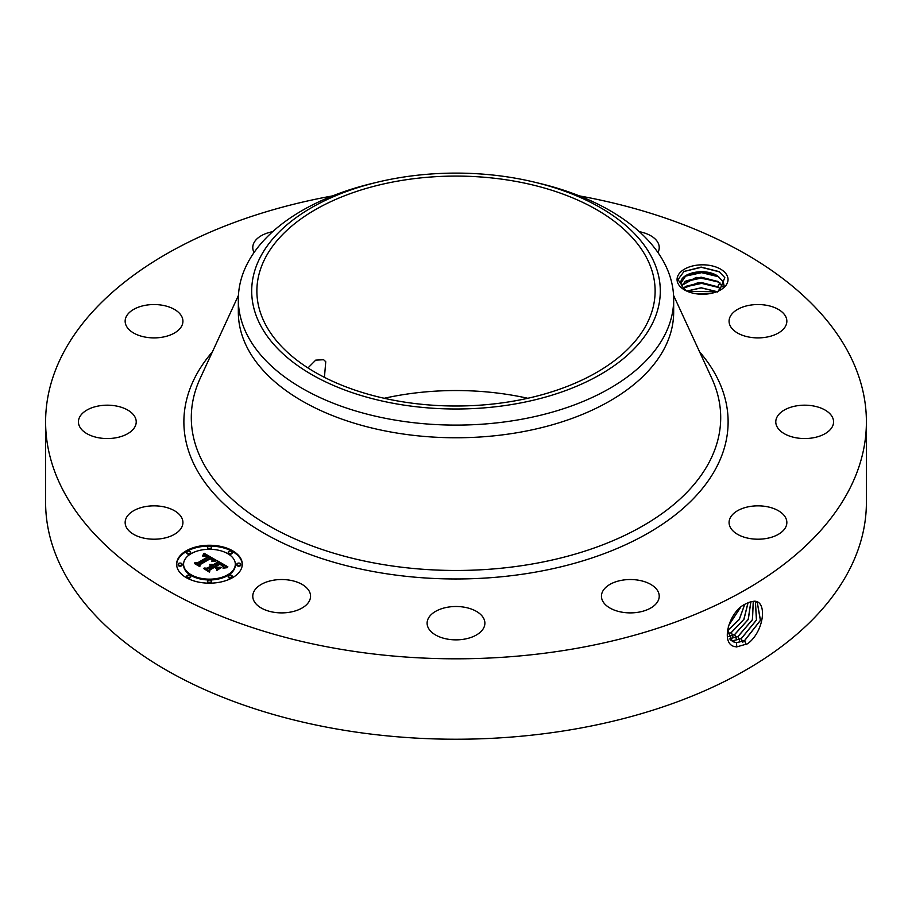 <?xml version="1.0" encoding="UTF-8"?>
<svg xmlns="http://www.w3.org/2000/svg" width="912" height="912" viewBox="0 0 912 912"><rect width="100%" height="100%" fill="white"/><g stroke="black" fill="none" stroke-linecap="round" stroke-linejoin="round"><path stroke-width="1.37" d="M579.348 195.886A410.4 236.938 180 0 1 866.4 421.868L866.4 502.295A410.4 236.938 180 0 1 571.539 729.646A410.4 236.938 180 0 1 45.6 502.295L45.6 421.868A410.4 236.938 180 0 1 332.652 195.886M866.4 421.868A410.4 236.938 180 0 1 571.539 649.23A410.4 236.938 180 0 1 45.6 421.868M749.037 602.308L746.198 603.664C728.654 610.607 718.793 647.03 737.056 646.802L747.566 643.781C764.37 631.549 767.63 600.461 754.03 601.213L749.037 602.308L754.03 601.213M727.001 275.378A25.49 14.717 180 0 1 720.571 289.936A25.49 14.717 180 0 1 684.524 289.936A25.49 14.717 180 0 1 678.095 283.666A25.49 14.717 180 0 1 695.377 265.403A25.49 14.717 180 0 1 727.001 275.378M181.762 517.834A28.888 16.678 180 0 1 182.924 522.519A28.888 16.678 180 0 1 158.152 539.038A28.888 16.678 180 0 1 126.312 527.216A28.888 16.678 180 0 1 125.149 522.519A28.888 16.678 180 0 1 149.933 506.012A28.888 16.678 180 0 1 181.762 517.834M79.253 417.935A28.888 16.678 180 0 1 110.762 405.304A28.888 16.678 180 0 1 136.219 421.868A28.888 16.678 180 0 1 135.398 425.813A28.888 16.678 180 0 1 103.888 438.433A28.888 16.678 180 0 1 78.432 421.868A28.888 16.678 180 0 1 79.253 417.935M133.129 309.704A28.888 16.678 180 0 1 164.776 305.737A28.888 16.678 180 0 1 182.924 321.218A28.888 16.678 180 0 1 174.944 332.732A28.888 16.678 180 0 1 143.298 336.699A28.888 16.678 180 0 1 125.149 321.218A28.888 16.678 180 0 1 133.129 309.704M254.072 252.499A28.888 16.678 180 0 1 252.772 247.54A28.888 16.678 180 0 1 272.665 231.682M639.335 231.682A28.888 16.678 180 0 1 650.279 235.467A28.888 16.678 180 0 1 659.228 247.54A28.888 16.678 180 0 1 657.928 252.499M785.688 316.521A28.888 16.678 180 0 1 786.851 321.218A28.888 16.678 180 0 1 762.067 337.725A28.888 16.678 180 0 1 730.238 325.915A28.888 16.678 180 0 1 729.076 321.218A28.888 16.678 180 0 1 753.848 304.711A28.888 16.678 180 0 1 785.688 316.521M832.747 425.813A28.888 16.678 180 0 1 801.238 438.433A28.888 16.678 180 0 1 775.781 421.868A28.888 16.678 180 0 1 776.602 417.935A28.888 16.678 180 0 1 808.112 405.304A28.888 16.678 180 0 1 833.568 421.868A28.888 16.678 180 0 1 832.747 425.813M778.871 534.033A28.888 16.678 180 0 1 747.224 538.012A28.888 16.678 180 0 1 729.076 522.519A28.888 16.678 180 0 1 737.056 511.016A28.888 16.678 180 0 1 768.702 507.038A28.888 16.678 180 0 1 786.851 522.519A28.888 16.678 180 0 1 778.871 534.033M638.468 612.214A28.888 16.678 180 0 1 601.441 596.209A28.888 16.678 180 0 1 622.201 580.203A28.888 16.678 180 0 1 659.228 596.209A28.888 16.678 180 0 1 638.468 612.214M449.183 639.392A28.888 16.678 180 0 1 427.112 623.181A28.888 16.678 180 0 1 462.817 606.97A28.888 16.678 180 0 1 484.888 623.181A28.888 16.678 180 0 1 449.183 639.392M261.721 608.281A28.888 16.678 180 0 1 252.772 596.209A28.888 16.678 180 0 1 270.294 580.876A28.888 16.678 180 0 1 301.61 584.136A28.888 16.678 180 0 1 310.559 596.209A28.888 16.678 180 0 1 293.037 611.542A28.888 16.678 180 0 1 261.721 608.281M232.663 577.615A32.832 18.958 180 0 1 196.889 581.731A32.832 18.958 180 0 1 176.62 564.22A32.832 18.958 180 0 1 186.23 550.814A32.832 18.958 180 0 1 222.015 546.698A32.832 18.958 180 0 1 242.284 564.22A32.832 18.958 180 0 1 232.663 577.615M727.423 629.485L732.359 641.41L736.497 642.732L744.614 640.669L760.483 620.354L757.234 602.205L753.893 601.339M719.522 290.506L724.801 277.636L719.112 271.616L701.123 267.091L684.023 271.445L677.947 279.676L681.093 283.86A21.546 12.437 180 0 0 681.549 285.513L685.938 290.689M242.273 564.619A32.832 18.958 0 0 0 221.696 547.428A32.832 18.958 0 0 0 186.23 551.612A32.832 18.958 0 0 0 176.62 564.619M732.313 641.387L736.417 642.686L744.534 640.623L760.391 620.342L757.188 602.182M384.191 398.282A199.124 114.969 180 0 1 399.935 395.192A199.124 114.969 180 0 1 527.809 398.282M681.002 282.88L686.029 275.549L701.123 271.81L717.721 276.108L723.227 281.865L724.094 285.559M724.071 286.117L723.227 281.751L717.687 275.971C703.756 266.851 678.277 273.828 681.093 283.86L681.002 282.823M535.344 182.366L540.542 183.62A217.672 125.674 180 0 1 673.672 299.432L673.672 312.098A217.672 125.674 180 0 1 517.286 432.687A217.672 125.674 180 0 1 238.328 312.098L238.328 299.432A217.672 125.674 180 0 1 247.129 264.047A217.672 125.674 180 0 1 371.458 183.62L376.656 182.366A204.299 117.944 180 0 1 535.344 182.366A204.299 117.944 180 0 1 652.034 324.262A204.299 117.944 180 0 1 398.487 404.233A204.299 117.944 180 0 1 259.966 257.845A204.299 117.944 180 0 1 376.656 182.366M183.586 564.619A25.867 14.934 0 0 0 183.586 565.018A25.867 14.934 0 0 0 199.546 578.824A25.867 14.934 0 0 0 227.738 575.586A25.867 14.934 0 0 0 235.319 565.018A25.867 14.934 0 0 0 235.307 564.619M228.342 552.638A1.995 1.151 0 0 0 228.217 553.037A1.995 1.151 0 0 0 229.436 554.097A1.995 1.151 0 0 0 231.614 553.846A1.995 1.151 0 0 0 232.195 553.037A1.995 1.151 0 0 0 232.07 552.638M228.342 576.601A1.995 1.151 0 0 0 228.217 577A1.995 1.151 0 0 0 229.436 578.06A1.995 1.151 0 0 0 231.614 577.809A1.995 1.151 0 0 0 232.195 577A1.995 1.151 0 0 0 232.07 576.601M236.938 564.619A1.995 1.151 0 0 0 236.812 565.018A1.995 1.151 0 0 0 238.032 566.078A1.995 1.151 0 0 0 240.209 565.828A1.995 1.151 0 0 0 240.791 565.018A1.995 1.151 0 0 0 240.665 564.619M186.835 576.601A1.995 1.151 0 0 0 186.709 577A1.995 1.151 0 0 0 187.929 578.06A1.995 1.151 0 0 0 190.106 577.809A1.995 1.151 0 0 0 190.688 577A1.995 1.151 0 0 0 190.562 576.601M207.583 581.56A1.995 1.151 0 0 0 207.457 581.97A1.995 1.151 0 0 0 208.688 583.03A1.995 1.151 0 0 0 210.854 582.779A1.995 1.151 0 0 0 211.436 581.97A1.995 1.151 0 0 0 211.31 581.56M186.835 552.638A1.995 1.151 0 0 0 186.709 553.037A1.995 1.151 0 0 0 187.929 554.097A1.995 1.151 0 0 0 190.106 553.846A1.995 1.151 0 0 0 190.688 553.037A1.995 1.151 0 0 0 190.562 552.638M207.583 547.679A1.995 1.151 0 0 0 207.457 548.078A1.995 1.151 0 0 0 208.688 549.138A1.995 1.151 0 0 0 210.854 548.887A1.995 1.151 0 0 0 211.436 548.078A1.995 1.151 0 0 0 211.31 547.679M178.239 564.619A1.995 1.151 0 0 0 178.114 565.018A1.995 1.151 0 0 0 179.333 566.078A1.995 1.151 0 0 0 181.511 565.828A1.995 1.151 0 0 0 182.092 565.018A1.995 1.151 0 0 0 181.967 564.619M730.843 640.201L733.225 640.68L741.296 638.639L756.527 620.012L755.41 601.532M512.065 401.36A199.124 114.969 180 0 1 256.876 291.053A199.124 114.969 180 0 1 399.935 180.736A199.124 114.969 180 0 1 655.124 291.053A199.124 114.969 180 0 1 512.065 401.36M324.433 377.351L325.755 361.722L323.646 359.738L315.723 360.126L307.96 367.935M673.672 299.432A217.672 125.674 180 0 1 664.871 334.818A217.672 125.674 180 0 1 517.286 420.022A217.672 125.674 180 0 1 238.328 299.432M191.155 553.652A25.867 14.934 0 0 0 183.586 564.22A25.867 14.934 0 0 0 199.546 578.014A25.867 14.934 0 0 0 227.738 574.777A25.867 14.934 0 0 0 235.319 564.22A25.867 14.934 0 0 0 219.347 550.415A25.867 14.934 0 0 0 191.155 553.652M228.798 551.418A1.995 1.151 0 0 0 228.217 552.239A1.995 1.151 0 0 0 229.436 553.299A1.995 1.151 0 0 0 231.614 553.048A1.995 1.151 0 0 0 232.195 552.239A1.995 1.151 0 0 0 230.964 551.179A1.995 1.151 0 0 0 228.798 551.418M228.798 575.381A1.995 1.151 0 0 0 228.217 576.202A1.995 1.151 0 0 0 229.436 577.262A1.995 1.151 0 0 0 231.614 577.011A1.995 1.151 0 0 0 232.195 576.202A1.995 1.151 0 0 0 230.964 575.141A1.995 1.151 0 0 0 228.798 575.381M237.394 563.399A1.995 1.151 0 0 0 236.812 564.22A1.995 1.151 0 0 0 238.032 565.28A1.995 1.151 0 0 0 240.209 565.03A1.995 1.151 0 0 0 240.791 564.22A1.995 1.151 0 0 0 239.56 563.16A1.995 1.151 0 0 0 237.394 563.399M187.291 575.381A1.995 1.151 0 0 0 186.709 576.202A1.995 1.151 0 0 0 187.929 577.262A1.995 1.151 0 0 0 190.106 577.011A1.995 1.151 0 0 0 190.688 576.202A1.995 1.151 0 0 0 189.457 575.141A1.995 1.151 0 0 0 187.291 575.381M208.039 580.351A1.995 1.151 0 0 0 207.457 581.161A1.995 1.151 0 0 0 208.688 582.221A1.995 1.151 0 0 0 210.854 581.97A1.995 1.151 0 0 0 211.436 581.161A1.995 1.151 0 0 0 210.216 580.1A1.995 1.151 0 0 0 208.039 580.351M190.106 553.048A1.995 1.151 0 0 0 190.688 552.239A1.995 1.151 0 0 0 189.457 551.179A1.995 1.151 0 0 0 187.291 551.418A1.995 1.151 0 0 0 186.709 552.239A1.995 1.151 0 0 0 187.929 553.299A1.995 1.151 0 0 0 190.106 553.048M210.854 548.089A1.995 1.151 0 0 0 211.436 547.268A1.995 1.151 0 0 0 210.216 546.208A1.995 1.151 0 0 0 208.039 546.459A1.995 1.151 0 0 0 207.457 547.268A1.995 1.151 0 0 0 208.688 548.329A1.995 1.151 0 0 0 210.854 548.089M181.511 565.03A1.995 1.151 0 0 0 182.092 564.22A1.995 1.151 0 0 0 180.861 563.16A1.995 1.151 0 0 0 178.695 563.399A1.995 1.151 0 0 0 178.114 564.22A1.995 1.151 0 0 0 179.333 565.28A1.995 1.151 0 0 0 181.511 565.03M730.808 640.167L733.157 640.634L741.217 638.594L756.436 620L755.364 601.521M723.273 287.223L717.687 281.329L696.164 277.385L681.56 285.559M681.583 285.627L686.029 280.907L701.123 277.168L717.721 281.477L723.239 287.257M216.178 560.253L211.858 561.131L212.542 559.318L210.455 557.836L199.34 564.106L199.432 565.44L194.792 562.761L197.402 562.898L207.491 557.072L205.417 556.092L202.909 556.286L205.12 555.818L208.255 556.628L205.36 555.283L202.475 555.921L204.14 553.253L216.178 560.253M216.076 560.983L211.801 561.61L216.076 560.983M212.051 560.15L210.33 558.714L200.116 564.596L199.819 566.626L194.644 563.639L199.534 566.147L199.728 564.471L210.307 558.361L212.108 560.299L212.04 559.501M227.863 566.831L223.155 567.629L223.463 565.577L219.895 563.194L215.141 565.942L219.952 563.878L223.223 566.728L219.929 564.186L216.019 566.443L217.546 567.332L220.886 567.275L216.634 569.726L216.611 567.777L214.286 566.432L209.179 569.384L209.156 570.889L204.174 568.016L207.149 568.21L211.516 565.691L209.578 565.007L212.257 565.258L209.669 564.437L213.112 564.767L217.398 562.294L217.33 560.755L227.863 566.831M227.407 567.663L223.018 568.165L227.419 567.446M216.885 570.433L221.16 567.663L216.885 570.433M214.309 567.424L209.965 569.932L209.543 572.246L203.684 568.541L209.247 571.756L209.589 569.863L214.331 567.127L216.395 568.632L214.331 567.127M204.14 553.253L204.14 554.051L215.3 560.39M203.102 554.918L203.102 555.625M208.255 556.628L208.255 557.437L207.651 557.654L207.651 556.856M207.491 557.072L207.491 557.87L197.402 563.707L197.402 562.898M196.319 563.65L197.402 563.707M199.34 564.106L199.375 565.406M212.599 559.922L212.621 560.595M212.542 560.048L212.599 560.72M212.473 560.185L212.542 560.857M212.393 560.333L212.393 560.983M212.143 559.637L212.143 560.23M199.728 564.471L200.047 565.087M199.591 566.5L199.728 565.269M217.364 561.575L226.666 566.933M217.398 562.294L217.398 563.103L213.112 565.577L213.112 564.767M212.781 564.619L213.112 565.577M212.439 564.494L212.781 565.417M212.097 564.391L212.097 565.155M211.755 564.323L211.755 564.961M212.257 565.258L212.257 566.067L211.789 565.531M211.584 565.429L211.789 566.341M211.516 565.691L211.516 566.5L207.149 569.02L207.149 568.21M205.747 568.928L207.149 569.02M217.546 567.332L217.546 568.13L219.45 568.096M216.019 566.443L217.546 568.13M223.166 566.135L223.144 566.899M215.756 566.295L216.019 566.956M215.141 565.942L215.756 567.104M223.634 566.58L223.668 567.218M223.577 566.774L223.577 567.526M223.497 566.968L223.497 567.538M209.589 569.863L209.863 570.502M209.327 572.12L209.589 570.661M753.255 601.339L752.377 619.704L737.899 636.553L729.965 638.628L737.99 636.599L752.48 619.704L753.301 601.339M683.339 288.431L686.029 286.265L701.465 282.526L717.721 286.835L720.993 289.446M719.967 282.88L717.687 286.699L698.626 282.492L683.282 288.374M717.687 286.699L721.061 289.389M728.528 636.565L734.673 634.57L748.296 619.476L750.895 601.692M728.506 636.508L734.593 634.524L748.193 619.465L750.838 601.703M716.889 291.692L701.191 287.896L686.873 291.133M717.003 291.646L701.191 287.77L686.759 291.076M727.776 634.022L731.356 632.529L743.941 619.362L748.079 602.695M727.765 633.954L731.276 632.483L743.839 619.362L748.011 602.729M707.986 293.903L695.548 293.675M708.339 293.858L695.206 293.618M727.423 630.819L739.256 619.579L744.705 604.508M727.423 630.728L739.244 619.419L744.625 604.565M728.255 626.122L740.362 607.723M728.3 625.974L740.248 607.825M699.47 294.131L704.132 294.211M687.226 291.281L716.57 291.817M684.992 286.972L701.624 283.381L718.781 287.542M684.992 281.614L701.624 278.023L718.781 282.184M684.992 276.256L701.624 272.665L718.781 276.815M683.897 271.525L701.328 267.296L719.522 271.89M699.595 351.85A272.118 157.103 180 0 1 532.608 572.622A272.118 157.103 180 0 1 247.369 522.736A272.118 157.103 180 0 1 212.405 351.85M746.153 644.613L744.614 640.669M673.569 295.408L711.793 378.32A264.708 152.828 180 0 1 530.522 564.289A264.708 152.828 180 0 1 271.195 527.056A264.708 152.828 180 0 1 200.207 378.32L238.431 295.408M736.771 647.03L736.497 642.732M742.835 642.572L741.296 638.639M733.305 641.911L733.237 640.68M739.518 640.543L737.99 636.599M729.999 639.232L729.965 638.628M736.201 638.514L734.673 634.57M732.895 636.473L731.356 632.529M729.577 634.444L728.038 630.5M719.967 288.238L717.687 292.057M183.586 565.018L183.586 564.22M235.319 565.018L235.319 564.22M228.217 553.037L228.217 552.239M232.195 553.037L232.195 552.239M228.217 577L228.217 576.202M232.195 577L232.195 576.202M236.812 565.018L236.812 564.22M240.791 565.018L240.791 564.22M186.709 577L186.709 576.202M190.688 577L190.688 576.202M207.457 581.97L207.457 581.161M211.436 581.97L211.436 581.161M190.688 553.037L190.688 552.239M186.709 553.037L186.709 552.239M211.436 548.078L211.436 547.268M207.457 548.078L207.457 547.268M182.092 565.018L182.092 564.22M178.114 565.018L178.114 564.22"/></g></svg>
